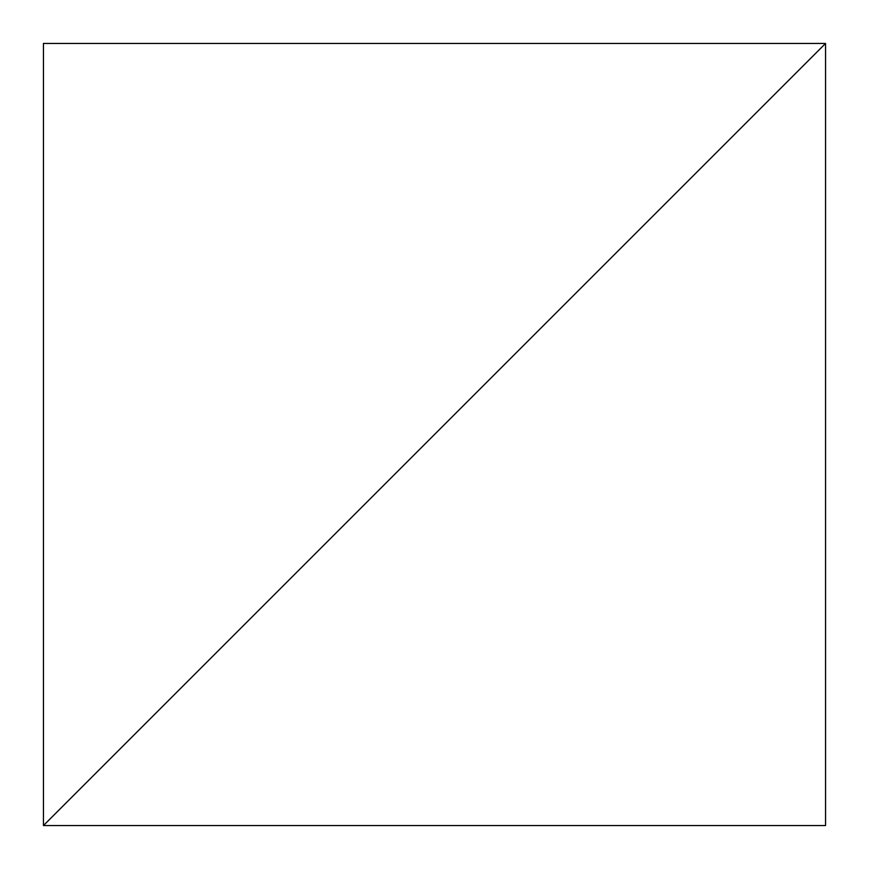 <?xml version="1.0" encoding="UTF-8"?>
<svg xmlns="http://www.w3.org/2000/svg" width="869" height="869" viewBox="0 0 869 869"><rect width="100%" height="100%" fill="white"/><g stroke="black" fill="none" stroke-linecap="round" stroke-linejoin="round"><path stroke-width="1.3" d="M43.45 43.45L43.45 825.55L825.55 43.45L43.45 43.45M825.55 825.55L825.55 43.45L43.45 825.55L825.55 825.55"/></g></svg>
